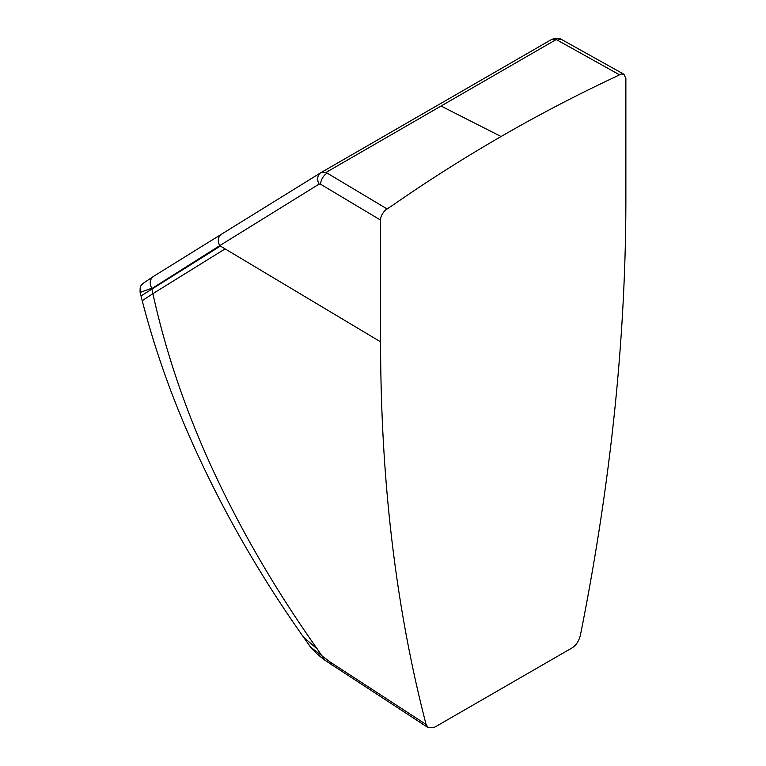 <?xml version="1.0" encoding="UTF-8"?>
<svg xmlns="http://www.w3.org/2000/svg" width="766" height="766" viewBox="0 0 766 766"><rect width="100%" height="100%" fill="white"/><g stroke="black" fill="none" stroke-linecap="round" stroke-linejoin="round"><path stroke-width="1.15" d="M424.575 718.594C395.333 603.637 380.664 478.051 380.578 341.837L380.578 220.091C380.491 216.941 382.081 213.628 385.327 210.162L392.699 205.25C428.041 180.738 464.158 157.825 501.069 136.52C537.981 115.206 575.544 95.578 613.748 77.634L621.121 74.024L623.936 74.273L625.87 78.477L625.87 200.213C625.784 336.533 611.115 479.056 581.873 627.775L580.36 635.397C578.799 641.381 575.917 645.604 571.742 648.084L434.705 727.193L428.223 727.7L426.088 724.464L424.575 718.594M428.223 727.7L324.832 660.187C316.933 654.202 311.542 648.946 308.679 644.445L311.302 647.653L329.84 661.824L426.088 724.464M324.832 660.187L317.277 648.993L303.585 637.226L308.708 644.484M501.069 136.52L441.034 106.043L325.914 172.503L321.031 172.58A9.125 7.516 58.2 0 0 320.868 172.676A9.125 7.516 58.2 0 0 319.116 184.099L219.698 245.656C217.333 240.687 217.975 236.847 221.623 234.128L153.65 276.296C149.82 279.178 149.188 283.152 151.735 288.207L140.13 292.44L142.208 300.684C152.195 339.233 164.949 377.466 180.498 415.383C212.268 492.088 253.287 566.026 303.556 637.188L303.585 637.226M380.578 341.837L225.099 248.883L152.903 293.665C166.098 353.825 186.693 413.86 214.691 473.781C242.429 533.05 276.622 591.457 317.277 648.993M141.001 295.944L220.397 246.068L225.099 248.883M151.812 288.619L152.903 293.665L142.208 300.684M441.034 106.043L556.164 39.573L551.338 39.612C555.8 37.821 559.314 37.84 561.899 39.679L623.936 74.273M556.164 39.573L557.457 40.205A9.125 5.18 -60.9 0 1 559.132 39.468A9.125 5.18 -60.9 0 1 561.899 39.679M220.397 246.068L219.698 245.656L151.821 288.61M387.031 208.907L327.197 173.135A9.125 5.362 120.9 0 0 325.464 174.37A9.125 5.362 120.9 0 0 320.628 184.252L380.578 220.091M325.914 172.503L327.197 173.145M551.338 39.612L321.031 172.58M619.416 74.742L557.457 40.205M331.745 664.936L329.84 661.824M321.241 172.465L551.233 39.679M221.47 234.224L321.136 172.522M319.116 184.099L320.628 184.252M153.478 276.402L142.562 283.746C141.49 285.728 139.757 284.78 140.13 292.44"/></g></svg>
